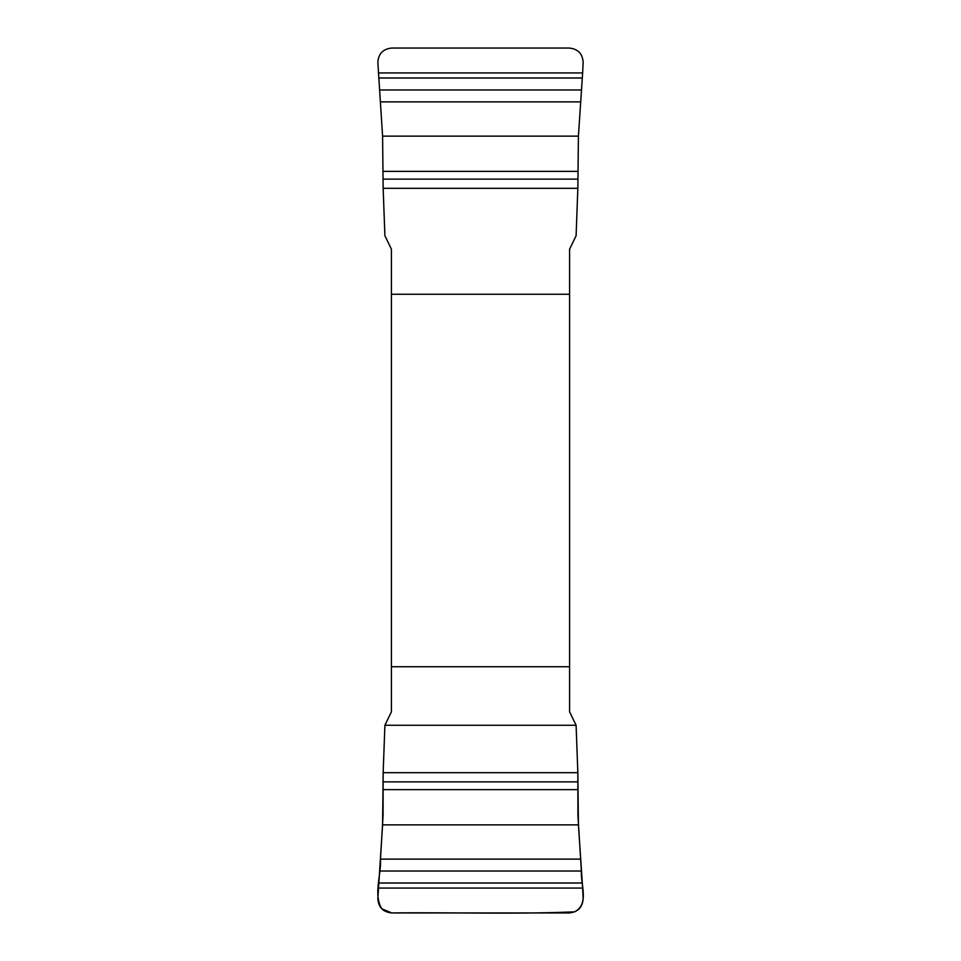 <?xml version="1.0" encoding="UTF-8"?>
<svg xmlns="http://www.w3.org/2000/svg" width="961" height="961" viewBox="0 0 961 961"><rect width="100%" height="100%" fill="white"/><g stroke="black" fill="none" stroke-linecap="round" stroke-linejoin="round"><path stroke-width="1.44" d="M378.358 72.928L582.642 72.928L583.147 62.381C582.594 53.708 577.957 48.939 569.26 48.05L391.74 48.05C383.031 48.951 378.394 53.72 377.853 62.381L382.586 136.138L383.151 188.308L384.905 235.733L391.415 249.187L391.415 711.813L384.905 725.267L576.095 725.267L577.849 772.692L577.921 815.324L581.357 871.026C580.528 884.276 589.561 903.881 574.714 911.845C514.099 914.416 452.667 912.217 391.74 912.95L381.721 908.722C373.18 894.054 381.361 875.507 380.484 859.122L383.079 815.324L383.151 772.692L384.905 725.267L383.151 772.692L382.586 824.862L377.853 898.619C378.406 907.292 383.043 912.061 391.74 912.95L569.26 912.95C577.969 912.049 582.606 907.28 583.147 898.619L582.642 888.072L378.358 888.072M582.642 888.072L578.414 824.862L577.849 772.692L576.095 725.267L569.585 711.813L569.585 249.187L576.095 235.733L577.849 188.308L578.414 136.138L582.642 72.928M569.585 294.258L391.415 294.258M391.415 666.742L569.585 666.742M582.318 883.003L378.682 883.003M581.357 871.026L379.643 871.026M580.516 859.122L380.484 859.122M578.414 824.862L382.586 824.862M577.669 789.63L383.331 789.63M577.909 781.87L383.091 781.87M577.849 772.692L383.151 772.692M378.682 77.997L582.318 77.997M379.643 89.974L581.357 89.974M380.484 101.878L580.516 101.878M382.586 136.138L578.414 136.138M383.331 171.37L577.669 171.37M383.091 179.13L577.909 179.13M383.151 188.308L577.849 188.308"/></g></svg>
